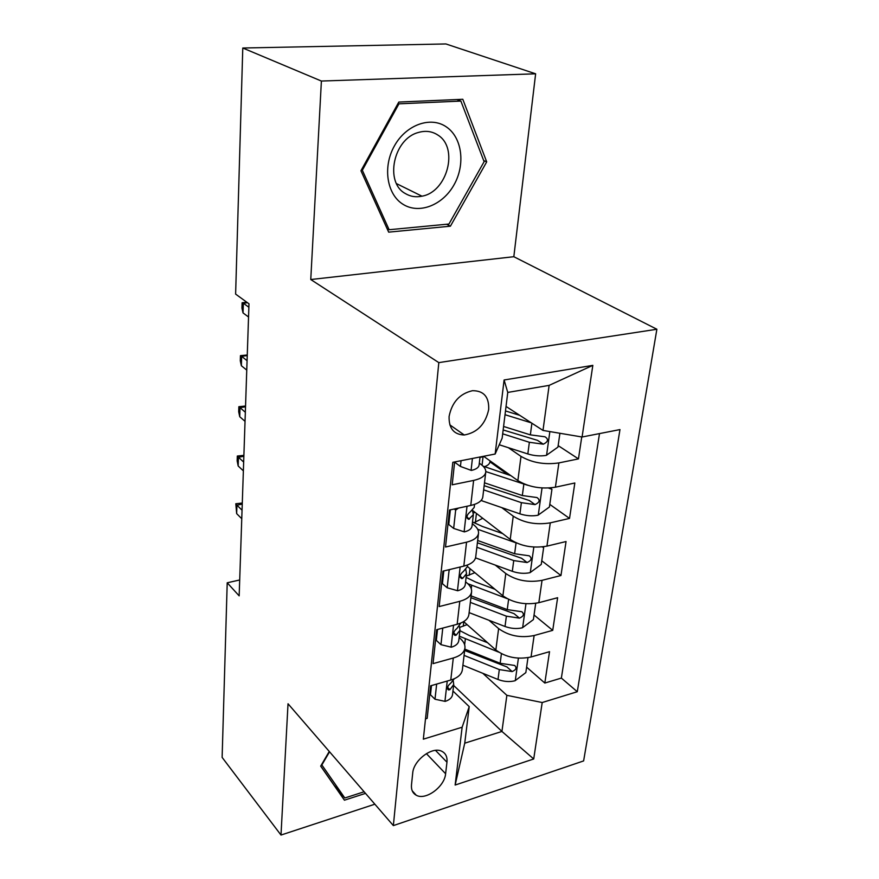 <?xml version="1.0" encoding="UTF-8"?>
<svg xmlns="http://www.w3.org/2000/svg" width="879" height="879" viewBox="0 0 879 879"><rect width="100%" height="100%" fill="white"/><g stroke="black" fill="none" stroke-linecap="round" stroke-linejoin="round"><path stroke-width="1.32" d="M449.092 416.459C448.773 428.414 453.828 434.589 464.266 434.995C477.352 432.644 485.494 424.139 488.691 409.482C489.163 396.89 483.747 390.639 472.441 390.705C459.717 393.682 451.938 402.263 449.092 416.459M535.63 73.803L321.395 81.044L310.759 279.533L513.83 256.712L535.63 73.803L445.895 43.95L242.78 48.015L235.616 294.091L248.988 303.815L239.165 595.863L227.211 582.788L222.123 757.401L280.994 835.05L374.861 804.197M513.83 256.712L656.877 329.251L583.623 760.917L393.363 825.601L438.819 362.62L656.877 329.251M454.63 461.958L452.191 484.812L473.627 480.417L470.759 505.447C478.165 503.711 482.186 500.854 482.824 496.877L485.757 472.122C485.131 475.978 481.088 478.747 473.627 480.417M470.759 505.447L449.488 510.029L445.521 547.024L466.551 542.178L463.815 566.131C471.078 564.241 475.056 561.176 475.715 556.956L478.528 533.234C477.868 537.366 473.88 540.343 466.551 542.178M463.815 566.131L442.939 571.152L439.148 606.576L459.783 601.313L457.157 624.277C464.299 622.233 468.21 618.992 468.903 614.531L471.594 591.787C470.913 596.16 466.98 599.335 459.783 601.313M457.157 624.277L436.676 629.694L433.039 663.634L453.3 657.997C460.365 655.877 464.244 652.537 464.947 647.955C465.233 644.801 463.793 641.78 460.64 638.879L459.135 637.528M463.662 621.607L495.844 649.999C505.93 657.415 517.665 659.744 531.048 656.987L549.529 651.68L544.815 683.049L526.62 667.15M488.977 620.288L498.624 628.584C508.809 635.902 520.643 638.209 534.124 635.528L552.726 630.353L534.036 615.014M552.726 630.353L557.627 597.72L538.838 602.686C525.213 605.246 513.226 602.961 502.887 595.819L467.364 566.461M472.506 510.402L510.216 539.398C520.84 546.244 533.081 548.485 546.947 546.134L566.054 541.541L560.956 575.514L541.761 560.802M483.593 456.289L517.863 480.604C528.762 487.109 541.277 489.306 555.407 487.197L574.833 483L569.526 518.412L549.793 504.392M508.095 474.759L489.955 461.86M485.757 472.122C485.977 469.452 484.373 466.87 480.945 464.365L479.319 463.2M478.528 533.234C478.769 530.389 477.22 527.642 473.891 524.994L472.309 523.763M471.594 591.787C471.858 588.787 470.364 585.897 467.123 583.118L465.584 581.821M445.609 773.74L446.961 762.203C447.455 756.819 445.664 753.149 441.577 751.182C432.039 746.282 413.46 760.368 412.701 773.201L411.493 784.848C411.097 789.781 412.68 793.232 416.228 795.209C425.568 800.802 444.664 786.749 445.609 773.74L426.392 753.622M506.04 406.439L542.991 430.424L549.133 385.376L507.754 392.43L502.151 438.171L495.152 454.025L452.817 462.31L423.337 739.173L462.134 727.219L469.221 706.639L452.949 691.026M495.152 454.025L504.096 379.992L592.831 365.367L582.074 437.006L619.97 429.578L577.283 691.718L542.2 702.53L533.718 758.973L455.135 785.035L462.134 727.219M508.304 447.675L521.005 456.388L517.863 480.604M501.755 507.612L513.237 516.171L510.216 539.398M495.295 565.098L505.788 573.526L502.887 595.819M544.815 683.049L561.362 678.083L599.5 433.589M521.005 456.388C532.037 462.75 544.661 464.925 558.89 462.914L578.459 458.893L581.744 436.951M569.526 518.412L550.287 522.851C536.322 525.115 523.972 522.884 513.237 516.171M560.956 575.514L542.046 580.338C528.323 582.821 516.237 580.547 505.788 573.526M425.502 718.857L427.172 718.363L430.666 685.796L450.773 680.027C457.794 677.852 461.651 674.435 462.365 669.776L464.947 647.955M469.221 706.639L464.738 743.184L501.931 731.46L506.864 695.322L542.2 702.53M453.597 685.4L501.931 731.46L533.718 758.973M482.802 673.303L506.864 695.322M321.395 81.044L242.78 48.015M310.759 279.533L438.819 362.62M393.363 825.601L288.026 703.76L280.994 835.05M239.703 579.975L227.211 582.788M561.362 678.083L577.283 691.718M578.459 458.893L558.154 445.62M582.074 437.006L542.991 430.424M464.738 743.184L455.135 785.035M504.096 379.992L507.754 392.43M592.831 365.367L549.133 385.376M329.262 751.457L320.692 766.125L344.425 800.187L365.51 793.374M398.802 102.063L360.95 170.757L388.672 232.155L450.411 226.189L486.702 161.868L462.804 99.283L398.802 102.063M483.681 160.571L486.702 161.868M446.598 224.255L450.411 226.189M436.654 684.082L434.995 699.234L445.192 701.387C449.641 699.904 452.092 697.618 452.542 694.542L453.707 684.477L453.256 680.972M431.479 685.565L430.479 694.795L434.995 699.234M454.333 678.742L450.674 683.247C447.543 685.796 446.829 688.026 448.554 689.949L449.938 689.674L453.707 684.477M242.252 504.128L236.934 505.172L242.055 510.216M236.66 513.633L235.814 503.744L236.934 505.172L236.66 513.633L241.769 518.709M235.814 503.744L242.296 503.03M487.592 642.725L469.287 635.495L459.937 630.682M498.679 652.13L459.299 636.176M527.971 657.69L525.84 672.6L515.028 680.764C509.523 682.126 503.854 681.697 498.008 679.489L462.903 665.216M459.629 627.397L467.112 624.65M464.068 655.382L499.316 669.578L512.138 671.567L506.941 666.941L464.65 650.482M512.138 671.567C516.149 669.842 516.995 667.809 514.687 665.469L500.151 663.282L464.804 649.131M344.15 768.675L350.963 776.553M364.126 791.77L344.81 798L334.284 785.485L320.736 766.048M344.81 798L321.857 764.972L329.559 751.798M403.241 204.433C419.316 214.41 442.752 205.126 454.003 184.865C465.485 164.747 462.299 137.739 446.444 126.972C430.765 115.907 405.944 124.73 394.308 146.09C382.431 167.296 387.002 194.753 403.241 204.433M405.274 193.512C410.328 196.566 415.888 197.456 421.964 196.182C447.169 192.061 459.058 147.903 437.852 135.047C432.018 131.235 425.48 130.389 418.239 132.52C393.352 138.97 384.519 182.469 405.274 193.512M398.945 103.832L460.882 101.085L484.109 161.681L448.949 224.024L389.122 229.738L362.324 170.262L398.945 103.832L398.033 103.458M456.838 99.536L460.882 101.085M387.079 228.628L389.122 229.738M361.456 169.834L362.324 170.262M442.774 628.078L440.961 644.659L451.334 647.208C455.849 645.812 458.333 643.637 458.772 640.681L459.992 630.199L459.42 626.474M437.5 629.474L436.325 640.373L440.961 644.659M460.816 623.046L456.948 628.463C453.641 631.166 452.982 633.484 454.97 635.418L456.19 635.165L459.992 630.199M243.868 456.289L238.451 457.245L243.67 462.068M238.176 465.991L237.154 460.882L237.308 456.036L238.451 457.245L238.176 465.991L243.373 470.858M237.308 456.036L243.89 455.355M450.246 569.394L449.092 570.229L447.18 587.765L457.728 590.765C462.332 589.457 464.837 587.392 465.266 584.579L466.529 573.657L465.826 569.691M443.785 570.954L442.423 583.656L447.18 587.765M467.54 564.988L467.331 566.713L463.486 571.372C460.003 574.251 459.387 576.657 461.673 578.602L462.695 578.36L466.529 573.657M245.527 406.801L240.022 407.669L245.34 412.262M239.736 416.723L238.692 411.713L238.857 406.702L240.022 407.669L239.736 416.723L245.043 421.349M238.857 406.702L245.549 406.032M458.53 508.073L455.663 510.106L453.663 528.422L464.387 531.894C469.078 530.685 471.627 528.751 472.034 526.092L473.352 514.687L472.462 510.446M450.345 509.842L448.773 524.499L453.663 528.422M474.55 504.392L474.199 507.447L470.309 511.82C466.628 514.907 466.09 517.401 468.694 519.313L473.352 514.687M247.252 355.577L241.659 356.358L247.076 360.687M241.362 365.73L240.297 360.829L240.45 355.643L241.659 356.358L241.362 365.73L246.757 370.103M240.45 355.643L247.274 354.995M455.663 510.106L454.245 509.007M461.068 460.695L460.431 466.441L471.353 470.43C476.121 469.331 478.714 467.54 479.099 465.057L480.033 456.981M455.509 461.783L455.399 462.75L460.431 466.441M247.493 302.717L243.34 303.211L248.878 307.254M243.033 312.924L241.945 308.144L242.11 302.772L243.34 303.211L243.033 312.924L248.548 317.011M242.11 302.772L246.801 302.222M494.943 589.249L475.671 582.041L466.101 577.393M506.974 598.555L467.782 583.7M535.707 603.346L533.388 619.596L522.379 627.793C516.786 629.067 510.996 628.628 505.018 626.485L469.133 612.619M466.244 576.141L474.869 572.668M470.342 602.39L506.381 616.168L519.467 618.146L514.127 613.685L470.891 597.709M519.467 618.146C523.686 616.278 524.477 614.135 521.851 611.74L507.249 609.619L471.111 595.885M516.665 543.079L477.682 529.268M502.7 533.619L482.318 526.422L472.517 521.961M468.573 519.313L467.068 518.072L468.694 519.313M542.859 546.859L543.661 547.452L541.244 564.439L530.026 572.668C524.334 573.855 518.423 573.405 512.314 571.317L475.55 557.879M473.924 522.752L482.747 518.269M543.661 547.452L542.101 546.947M476.868 547.254L513.732 560.582L527.092 562.538L521.599 558.264L477.396 542.815M473.177 513.028L475.165 512.446M527.092 562.538C531.531 560.494 532.256 558.253 529.268 555.814L514.633 553.748L477.671 540.497M527.565 485.241L485.79 471.573M510.941 475.693L483.076 466.145M550.012 487.955L551.935 489.295L549.419 506.996L537.992 515.248C532.191 516.325 526.169 515.863 519.907 513.852L481.066 500.503M484.406 466.727C487.823 465.518 489.669 463.881 489.955 461.827L490.075 460.882M551.935 489.295L548.584 488.054M483.955 456.542L483.054 456.739L482.066 465.233M483.659 489.856L521.39 502.667L535.036 504.601L529.389 500.536L484.153 485.669M479.978 457.476L483.054 456.739M535.036 504.601C539.717 502.359 540.365 500.008 536.97 497.547L522.324 495.547L484.494 482.813M519.753 415.338L505.48 410.943M531.312 422.843L505.018 414.712M559.912 433.27L557.934 447.114L546.288 455.388C540.387 456.355 534.234 455.882 527.829 453.949L499.239 444.763M502.678 433.819L529.367 442.28L543.321 444.192C548.254 441.73 548.804 439.258 544.969 436.786L530.356 434.863L503.579 426.458M543.321 444.192L537.508 440.346L503.151 429.963M498.624 628.584L495.844 649.999M534.124 635.528L531.048 656.987M558.89 462.914L555.407 487.197M550.287 522.851L546.947 546.134M542.046 580.338L538.838 602.686M453.3 657.997L450.773 680.027M435.512 750.38L446.961 762.203M447.235 681.038L444.939 701.332M447.554 687.378L449.938 689.674M515.303 680.555L518.412 658.162M463.793 621.717L463.266 626.2M464.65 644.768L465.343 638.923M500.151 663.282L501.415 653.712M498.008 679.489L499.316 669.578M453.553 625.233L451.07 647.153M453.718 632.935L456.19 635.165M460.146 567.021L457.465 590.688M460.156 576.228L462.695 578.36M467.013 506.249L464.123 531.806M466.903 517.105L469.474 519.104M472.419 458.475L471.078 470.331M522.653 627.584L525.961 603.741M469.99 568.636L469.221 575.262M471.265 588.754L471.671 585.282M507.249 609.619L508.6 599.39M505.018 626.485L506.381 616.168M530.301 572.46L533.828 547.068M476.44 513.424L475.396 522.379M478.165 530.356L478.264 529.477M514.633 553.748L516.072 542.881M512.314 571.317L513.732 560.582M538.278 515.039L542.035 487.977M481.659 500.711L481.791 499.591M522.324 495.547L523.829 484.219M519.907 513.852L521.39 502.667M546.584 455.179L549.858 431.578M530.356 434.863L531.894 423.217M527.829 453.949L529.367 442.28M449.817 424.854L464.266 434.995M412.229 790.814L416.228 795.209M447.62 689.048L448.554 689.949M396.561 183.656L421.964 196.182M453.839 634.396L454.97 635.418M460.31 577.448L461.673 578.602"/></g></svg>
